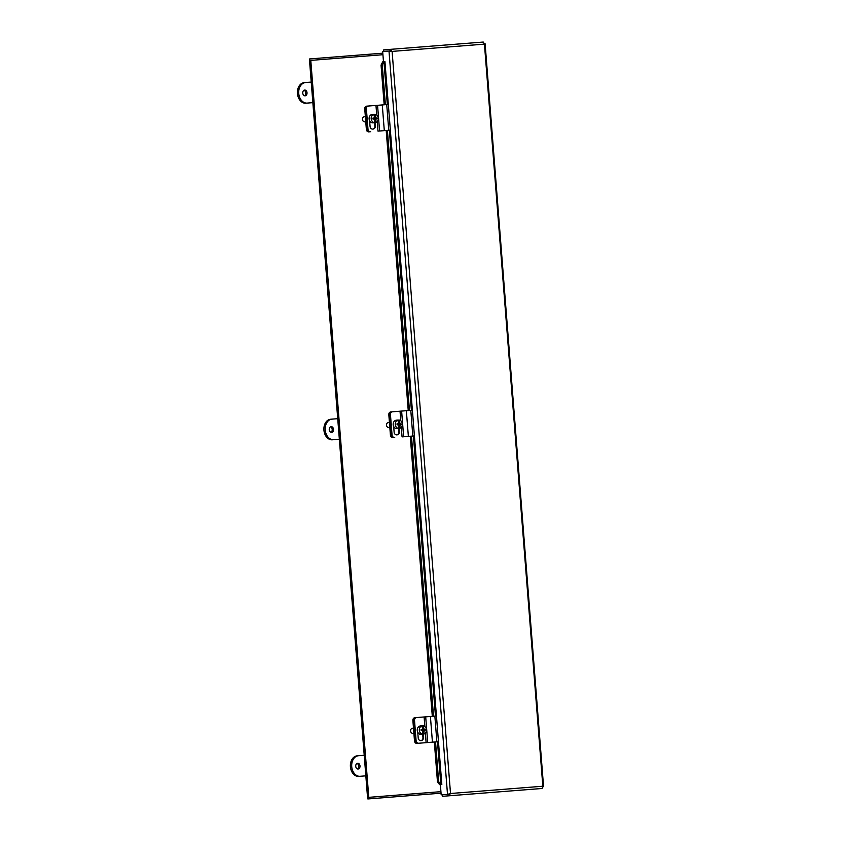 <?xml version="1.0" encoding="UTF-8"?>
<svg xmlns="http://www.w3.org/2000/svg" width="841" height="841" viewBox="0 0 841 841"><rect width="100%" height="100%" fill="white"/><g stroke="black" fill="none" stroke-linecap="round" stroke-linejoin="round"><path stroke-width="1.26" d="M440.926 791.665L368.779 797.342L310.781 60.384L309.53 60.489L367.538 797.447L368.779 797.342M310.781 60.384L382.928 54.707M382.802 53.183L309.614 58.944L309.73 60.468M367.727 797.426L367.853 798.95L441.041 793.189M307.018 92.762A2.901 2.134 -94.5 0 1 305.115 95.821A2.901 2.134 -94.5 0 1 302.76 93.099A2.901 2.134 -94.5 0 1 304.663 90.04A2.901 2.134 -94.5 0 1 307.018 92.762M304.022 90.229A2.901 2.134 -94.5 0 1 305.714 92.867A2.901 2.134 -94.5 0 1 304.453 95.737M304.19 82.639A10.313 7.59 85.5 0 0 297.441 93.519A10.313 7.59 85.5 0 0 305.809 103.201L307.112 103.096A10.313 7.59 -94.5 0 1 298.744 93.414A10.313 7.59 -94.5 0 1 305.493 82.544L304.19 82.639M305.493 82.544L311.233 82.092M312.852 102.644L307.112 103.096M333.509 429.362A2.901 2.134 -94.5 0 1 331.606 432.421A2.901 2.134 -94.5 0 1 329.252 429.698A2.901 2.134 -94.5 0 1 331.154 426.639A2.901 2.134 -94.5 0 1 333.509 429.362M330.513 426.829A2.901 2.134 -94.5 0 1 332.206 429.467A2.901 2.134 -94.5 0 1 330.944 432.327M330.681 419.239A10.313 7.59 85.5 0 0 323.932 430.119A10.313 7.59 85.5 0 0 332.3 439.801L333.604 439.696A10.313 7.59 -94.5 0 1 325.236 430.014A10.313 7.59 -94.5 0 1 331.985 419.133L330.681 419.239M331.985 419.133L337.725 418.692M339.344 439.244L333.604 439.696M360.001 765.962A2.901 2.134 -94.5 0 1 358.098 769.021A2.901 2.134 -94.5 0 1 355.743 766.298A2.901 2.134 -94.5 0 1 357.646 763.239A2.901 2.134 -94.5 0 1 360.001 765.962M357.005 763.428A2.901 2.134 -94.5 0 1 358.697 766.056A2.901 2.134 -94.5 0 1 357.436 768.926M357.173 755.838A10.313 7.59 85.5 0 0 350.413 766.708A10.313 7.59 85.5 0 0 358.792 776.39L360.095 776.296A10.313 7.59 -94.5 0 1 351.727 766.614A10.313 7.59 -94.5 0 1 358.476 755.733L357.173 755.838M358.476 755.733L364.216 755.281M365.835 775.844L360.095 776.296M450.513 793.505L448.758 795.817L542.003 788.48L543.013 786.85L542.834 786.23L450.513 793.505L392.106 51.406L388.994 51.017L447.507 794.367L450.513 793.505M484.437 44.131L483.26 42.05L390.014 49.388L392.106 51.406L484.437 44.131L542.834 786.23M449.483 793.578L448.631 794.293L448.758 795.817L442.429 796.311L442.303 794.787L448.631 794.293L449.483 793.578M390.129 50.912L383.801 51.406L383.685 49.892L390.014 49.388L390.129 50.912L391.076 51.48L390.119 50.923L382.676 51.511L383.485 61.782L384.947 61.666L383.895 61.761L382.266 64.988L385.388 104.694M435.533 741.92L438.666 781.615L440.779 784.558L441.83 784.474L440.369 784.59L441.178 794.861L448.621 794.282M387.407 130.387L409.451 410.461M411.47 436.153L433.514 716.217M434.334 742.014L437.457 781.71L439.57 784.653L440.779 784.558M383.895 61.761L382.687 61.856L381.057 65.083L384.179 104.789M382.266 64.988L381.057 65.083M386.198 130.481L408.242 410.555M410.261 436.248L432.306 716.311M437.457 781.71L438.666 781.615M365.467 118.034A3.543 2.986 85.5 0 0 365.646 120.326M376.726 115.028L375.969 105.43L367.874 106.071A2.576 2.176 85.5 0 0 365.909 108.815L367.528 129.367A2.576 2.176 85.5 0 0 369.893 131.764L370.177 131.743A2.576 2.46 -94.5 0 1 367.528 129.367L365.909 108.815L364.752 108.899L366.371 129.461A2.576 2.176 85.5 0 0 368.736 131.858L369.893 131.764M367.874 106.071L366.708 106.166A2.576 2.176 85.5 0 0 364.752 108.899M389.53 423.801A3.543 2.986 85.5 0 0 389.709 426.093M400.789 420.794L400.032 411.196L391.938 411.838A2.576 2.176 85.5 0 0 389.972 414.571L391.591 435.133A2.576 2.176 85.5 0 0 393.956 437.53L394.25 437.509A2.576 2.46 -94.5 0 1 391.591 435.133L389.972 414.571L388.815 414.666L390.434 435.218A2.576 2.176 85.5 0 0 392.8 437.625L393.956 437.53M391.938 411.838L390.771 411.922A2.576 2.176 85.5 0 0 388.815 414.666M413.593 729.557A3.543 2.986 85.5 0 0 413.772 731.859M424.852 726.55L424.106 716.963L416.001 717.604A2.576 2.176 85.5 0 0 414.045 720.338L415.654 740.889A2.576 2.176 85.5 0 0 418.03 743.297L418.313 743.276A2.576 2.46 -94.5 0 1 415.654 740.889L414.045 720.338L412.878 720.432L414.497 740.984A2.576 2.176 85.5 0 0 416.863 743.381L418.03 743.297M416.001 717.604L414.844 717.688A2.576 2.176 85.5 0 0 412.878 720.432M378.282 118.182A4.226 3.553 -94.5 0 1 375.706 122.544L375.002 122.597A4.226 3.553 -94.5 0 1 374.361 122.723A4.226 3.553 -94.5 0 1 373.709 122.702L374.413 122.649A4.226 3.553 -94.5 0 1 371.186 118.739A4.226 3.553 -94.5 0 1 373.761 114.365L373.057 114.429A4.226 3.553 -94.5 0 1 373.698 114.302A4.226 3.553 -94.5 0 1 374.361 114.323L375.054 114.271A4.226 3.553 -94.5 0 1 378.282 118.182L376.074 118.865L375.706 122.544M365.351 116.605L364.426 116.678A2.576 2.176 85.5 0 0 364.836 121.819L365.761 121.745M374.361 122.723L372.994 122.828A4.226 3.553 -94.5 0 1 369.115 118.896A4.226 3.553 -94.5 0 1 372.332 114.408L373.698 114.302M374.413 122.649L374.771 118.97L373.036 119.107L372.962 118.076L374.687 117.94L373.761 114.365M374.781 119.748L375.002 122.597M376.232 118.854L376.158 117.824M374.361 114.323L374.581 117.172M375.054 114.271L375.99 117.845L377.336 118.255M374.718 118.97L376.074 118.865M374.644 117.95L375.99 117.845M382.277 104.936L377.556 105.304L379.585 131.007L388.752 130.281L386.734 104.589L382.277 104.936L384.305 130.628M379.585 131.007L377.998 131.122L377.241 121.535M375.969 105.43L377.556 105.304M412.374 410.229L388.332 104.463L386.734 104.589M390.35 130.155L388.752 130.281M375.012 122.597L375.296 126.171A2.744 2.618 -94.5 0 1 372.91 129.104A2.744 2.618 -94.5 0 1 370.082 126.581L369.63 120.736M368.621 106.008A2.576 2.46 85.5 0 0 366.382 108.773L368.001 129.325A2.576 2.46 85.5 0 0 370.65 131.701M368.158 106.05A2.576 2.46 85.5 0 0 365.909 108.815L366.382 108.773M372.668 129.115A2.744 2.618 85.5 0 0 374.834 126.203L374.56 122.702M402.345 423.938A4.226 3.553 -94.5 0 1 399.769 428.311L399.076 428.363A4.226 3.553 -94.5 0 1 398.424 428.49A4.226 3.553 -94.5 0 1 397.772 428.468L398.476 428.416A4.226 3.553 -94.5 0 1 395.249 424.505A4.226 3.553 -94.5 0 1 397.825 420.132L397.12 420.195A4.226 3.553 -94.5 0 1 397.761 420.069A4.226 3.553 -94.5 0 1 398.424 420.09L399.128 420.037A4.226 3.553 -94.5 0 1 402.345 423.938L400.137 424.631L399.769 428.311M389.425 422.371L388.489 422.445A2.576 2.176 85.5 0 0 388.899 427.585L389.825 427.512M398.424 428.49L397.057 428.595A4.226 3.553 -94.5 0 1 393.178 424.663A4.226 3.553 -94.5 0 1 396.395 420.174L397.761 420.069M398.476 428.416L398.834 424.737L397.099 424.873L397.026 423.843L398.76 423.706L397.825 420.132M398.844 425.514L399.076 428.363M400.305 424.621L400.221 423.591M398.424 420.09L398.645 422.939M399.128 420.037L400.053 423.601L401.399 424.022M398.781 424.737L400.137 424.631M398.708 423.717L400.053 423.601M406.35 410.702L401.62 411.07L403.648 436.763L412.815 436.048L410.797 410.355L406.35 410.702L408.369 436.395M403.648 436.763L402.061 436.889L401.304 427.302M392.684 411.775A2.576 2.46 85.5 0 0 390.445 414.539L389.972 414.571A2.576 2.46 85.5 0 1 392.221 411.817L401.62 411.07M436.437 715.996L412.395 410.229L410.797 410.355M414.413 435.922L412.815 436.048M399.086 428.363L399.359 431.938A2.744 2.618 -94.5 0 1 396.973 434.871A2.744 2.618 -94.5 0 1 394.145 432.348L393.693 426.503M390.445 414.539L392.064 435.091A2.576 2.46 85.5 0 0 394.713 437.467M396.742 434.881A2.744 2.618 85.5 0 0 398.897 431.969L398.623 428.468M426.408 729.704A4.226 3.553 -94.5 0 1 423.843 734.077L423.139 734.13A4.226 3.553 -94.5 0 1 422.487 734.246A4.226 3.553 -94.5 0 1 421.835 734.235L422.539 734.172A4.226 3.553 -94.5 0 1 419.323 730.261A4.226 3.553 -94.5 0 1 421.888 725.899L421.183 725.951A4.226 3.553 -94.5 0 1 421.825 725.836A4.226 3.553 -94.5 0 1 422.487 725.857L423.191 725.794A4.226 3.553 -94.5 0 1 426.408 729.704L424.2 730.398L423.843 734.077M413.488 728.138L412.553 728.211A2.576 2.176 85.5 0 0 412.963 733.352L413.888 733.278M422.487 734.246L421.12 734.361A4.226 3.553 -94.5 0 1 417.241 730.43A4.226 3.553 -94.5 0 1 420.458 725.941L421.825 725.836M422.539 734.172L422.897 730.503L421.162 730.64L421.089 729.61L422.823 729.473L421.888 725.899M422.907 731.281L423.422 737.694A2.744 2.618 -94.5 0 1 421.036 740.637A2.744 2.618 -94.5 0 1 418.219 738.104L417.756 732.259M424.369 730.387L424.285 729.357M422.487 725.857L422.708 728.695M423.191 725.794L424.116 729.368L425.462 729.778M422.855 730.503L424.2 730.398M422.771 729.473L424.116 729.368M430.413 716.469L425.693 716.837L427.712 742.529L436.878 741.815L434.86 716.112L430.413 716.469L432.432 742.161M427.712 742.529L418.313 743.276M424.106 716.963L425.693 716.837M441.83 784.474L436.458 715.985L434.86 716.112M438.476 741.688L436.878 741.815M416.758 717.541A2.576 2.46 85.5 0 0 414.508 720.306L416.127 740.858A2.576 2.46 85.5 0 0 418.776 743.234M416.284 717.573A2.576 2.46 85.5 0 0 414.045 720.338L414.508 720.306M420.805 740.648A2.744 2.618 85.5 0 0 422.96 737.736L422.687 734.225M388.311 104.463L384.947 61.677M440.852 784.548L437.478 741.762M435.459 716.069L413.415 435.995M411.396 410.303L389.351 130.229M387.333 104.536L383.959 61.75M366.371 129.461L368.001 129.325M390.434 435.218L392.064 435.091M414.497 740.984L416.127 740.858M426.124 742.656L425.367 733.068M543.559 786.514L485.11 43.753"/></g></svg>
